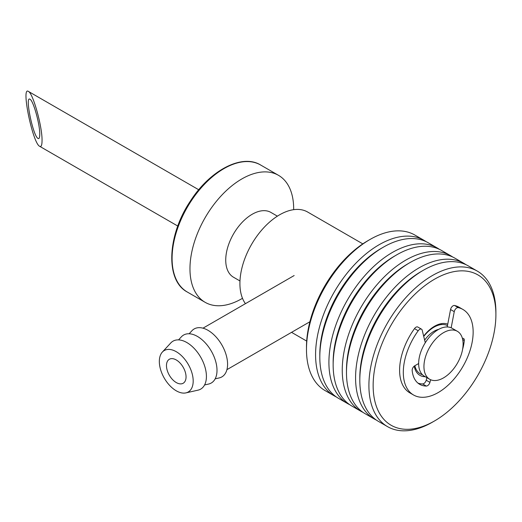 <?xml version="1.0" encoding="UTF-8"?>
<svg xmlns="http://www.w3.org/2000/svg" width="522" height="522" viewBox="0 0 522 522"><rect width="100%" height="100%" fill="white"/><g stroke="black" fill="none" stroke-linecap="round" stroke-linejoin="round"><path stroke-width="0.78" d="M441.064 323.705A27.686 15.986 -60 0 1 441.495 324.567M415.91 368.878A27.686 15.986 -60 0 1 414.951 368.937M423.942 366.581A27.686 15.986 -60 0 1 436.027 338.719A27.686 15.986 -60 0 1 457.363 331.3A27.686 15.986 -60 0 1 457.363 363.266A27.686 15.986 -60 0 1 429.678 379.253A27.686 15.986 -60 0 1 423.942 366.581M429.678 379.253L424.386 376.199A27.686 15.986 -60 0 1 418.651 363.527A27.686 15.986 -60 0 1 430.735 335.659A27.686 15.986 -60 0 1 452.072 328.247L457.363 331.3M424.647 340.135A22.674 13.089 -60 0 1 438.656 329.375M418.657 364.017A22.674 13.089 -60 0 1 418.533 363.593M423.74 336.442A27.686 15.986 -60 0 1 447.478 325.604M422.428 374.698A27.686 15.986 -60 0 1 414.879 365.7M373.145 385.517A86.802 50.112 120 0 0 434.526 420.954A86.802 50.112 120 0 0 495.9 314.649A86.802 50.112 120 0 0 434.526 279.211A86.802 50.112 120 0 0 373.145 385.517M414.233 366.137A29.18 16.848 120 0 0 419.929 375.357A29.18 16.848 120 0 0 425.293 376.721M447.752 324.162A29.18 16.848 120 0 0 423.655 336.103M426.037 241.614A89.791 51.841 120 0 0 423.968 240.309L414.866 235.05A89.791 51.841 120 0 0 369.967 239.5L367.853 240.72A86.802 50.112 120 0 0 306.479 347.026L306.479 349.472A89.791 51.841 120 0 0 325.075 390.58L334.178 395.833A89.791 51.841 120 0 0 336.344 396.968M369.967 239.5A89.791 51.841 120 0 0 306.479 349.472M423.968 240.309A89.791 51.841 120 0 0 354.777 264.36A89.791 51.841 120 0 0 315.582 354.725A89.791 51.841 120 0 0 334.178 395.833M431.733 328.632A89.791 51.841 120 0 0 432.072 327.836M432.771 327.927A86.802 50.112 120 0 0 433.097 327.137M439.367 249.314A89.791 51.841 120 0 0 437.299 248.002L428.203 242.75A89.791 51.841 120 0 0 383.305 247.2L381.19 248.42A86.802 50.112 120 0 0 319.81 354.725L319.81 357.172A89.791 51.841 120 0 0 338.406 398.279L347.508 403.532A89.791 51.841 120 0 0 349.675 404.667M414.318 366.588A89.791 51.841 120 0 0 414.912 365.85M438.376 325.219A89.791 51.841 120 0 0 438.708 324.332M383.305 247.2A89.791 51.841 120 0 0 319.81 357.172M437.299 248.002A89.791 51.841 120 0 0 368.108 272.06A89.791 51.841 120 0 0 328.912 362.425A89.791 51.841 120 0 0 347.508 403.532M452.704 257.013A89.791 51.841 120 0 0 450.636 255.702L441.534 250.449A89.791 51.841 120 0 0 396.635 254.893L394.521 256.119A86.802 50.112 120 0 0 333.147 362.425L333.147 364.871A89.791 51.841 120 0 0 351.743 405.972L360.846 411.232A89.791 51.841 120 0 0 363.012 412.367M396.635 254.893A89.791 51.841 120 0 0 333.147 364.871M450.636 255.702A89.791 51.841 120 0 0 381.438 279.759A89.791 51.841 120 0 0 342.249 370.124A89.791 51.841 120 0 0 360.846 411.232M466.035 264.706A89.791 51.841 120 0 0 463.967 263.401L454.871 258.149A89.791 51.841 120 0 0 409.972 262.592L407.858 263.819A86.802 50.112 120 0 0 346.477 370.124L346.477 372.564A89.791 51.841 120 0 0 365.074 413.672L374.176 418.925A89.791 51.841 120 0 0 376.342 420.06M409.972 262.592A89.791 51.841 120 0 0 346.477 372.564M463.967 263.401A89.791 51.841 120 0 0 394.776 287.459A89.791 51.841 120 0 0 355.58 377.824A89.791 51.841 120 0 0 374.176 418.925M495.9 314.649L495.9 312.202A89.791 51.841 120 0 0 477.304 271.101L468.201 265.842A89.791 51.841 120 0 0 423.303 270.292L421.189 271.512A86.802 50.112 120 0 0 359.815 377.824L359.815 380.264A89.791 51.841 120 0 0 378.411 421.371L387.513 426.624A89.791 51.841 120 0 0 432.405 422.174L434.526 420.954M423.303 270.292A89.791 51.841 120 0 0 359.815 380.264M477.304 271.101A89.791 51.841 120 0 0 408.106 295.152A89.791 51.841 120 0 0 368.91 385.517A89.791 51.841 120 0 0 387.513 426.624M425.28 342.739L422.2 330.178A3.667 2.114 120 0 0 421.515 329.173A3.667 2.114 120 0 0 418.194 330.759A49.388 28.514 120 0 0 413.535 394.991A49.388 28.514 120 0 0 462.923 366.477A49.388 28.514 120 0 0 462.923 309.455A49.388 28.514 120 0 0 458.257 307.628A3.667 2.114 120 0 0 454.257 311.667L451.171 327.79M454.257 311.667L450.551 309.533A3.667 2.114 -60 0 1 454.558 305.487L458.257 307.628M418.194 330.759L414.494 328.619A3.667 2.114 -60 0 1 417.815 327.04L421.515 329.173M414.494 328.619A49.388 28.514 120 0 0 409.829 392.851L413.535 394.991M462.923 309.455L459.216 307.314A49.388 28.514 120 0 0 454.558 305.487M450.551 309.533L447.217 326.948M462.394 338.373A3.667 2.114 -60 0 1 463.543 338.484A3.667 2.114 -60 0 1 464.286 340.501A37.075 21.409 -60 0 1 462.603 349.283M426.931 377.667L426.22 380.238L429.926 382.378A3.667 2.114 -60 0 1 426.324 386.065A37.075 21.409 -60 0 1 419.688 384.329A37.075 21.409 -60 0 1 412.171 370.587A3.667 2.114 -60 0 1 414.749 365.778L418.651 363.527M430.65 379.742L429.926 382.378M426.324 386.065L422.618 383.931A37.075 21.409 -60 0 1 417.933 383.102M422.618 383.931A3.667 2.114 120 0 0 426.22 380.238M245.431 303.673A56.122 32.403 -60 0 1 255.284 238.463A56.122 32.403 -60 0 1 307.66 212.036L362.81 243.878M239.976 280.966L233.484 277.215A37.414 21.598 -60 0 1 233.484 234.013A37.414 21.598 -60 0 1 270.898 212.415L277.391 216.16M242.495 298.31A73.328 42.341 -60 0 1 205.159 302.336A73.328 42.341 -60 0 1 205.153 217.661A73.328 42.341 -60 0 1 278.487 175.32A73.328 42.341 -60 0 1 293.671 208.891A73.328 42.341 -60 0 1 293.671 209.668M176.26 382.554A13.846 7.993 60 0 1 167.216 370.359A13.846 7.993 60 0 1 169.343 359.267A13.846 7.993 60 0 1 183.183 367.26A13.846 7.993 60 0 1 183.183 383.246A13.846 7.993 60 0 1 176.26 382.554M176.26 390.808A23.947 13.826 60 0 1 161.259 371.644A23.947 13.826 60 0 1 162.362 352.063A23.947 13.826 60 0 1 188.233 364.343A23.947 13.826 60 0 1 185.93 392.883A23.947 13.826 60 0 1 176.26 390.808M162.362 352.063L170.772 342.961A27.686 15.986 60 0 1 200.689 357.152A27.686 15.986 60 0 1 198.021 390.156L185.93 392.883M178.557 339.881L181.356 336.847A27.686 15.986 60 0 1 211.273 351.045A27.686 15.986 60 0 1 208.604 384.048L204.578 384.955M189.14 333.767L191.939 330.739A27.686 15.986 60 0 1 221.85 344.931A27.686 15.986 60 0 1 219.188 377.935L215.162 378.848M42.047 140.594C42.008 145.194 41.231 147.1 39.705 146.33C32.71 143.459 20.854 85.895 28.39 91.415C33.01 93.131 42.36 126.813 42.047 140.594M39.763 134.389C39.985 124.543 33.304 100.485 30.008 99.258C24.625 95.317 33.095 136.438 38.086 138.487C39.176 139.035 39.737 137.671 39.763 134.389M464.286 340.501L462.675 339.574M205.159 302.336L187.274 292.007A73.328 42.341 -60 0 1 187.274 207.332A73.328 42.341 -60 0 1 260.602 164.998L278.487 175.32M306.688 341.081L291.55 332.344M187.274 292.007C165.193 280.49 167.157 235.474 190.289 201.211C209.844 170.413 241.973 153.435 260.602 164.998M226.933 369.648L309.892 321.754M202.986 328.175L294.154 275.544M198.738 189.76L28.39 91.415M177.787 226.052L39.705 146.33"/></g></svg>
